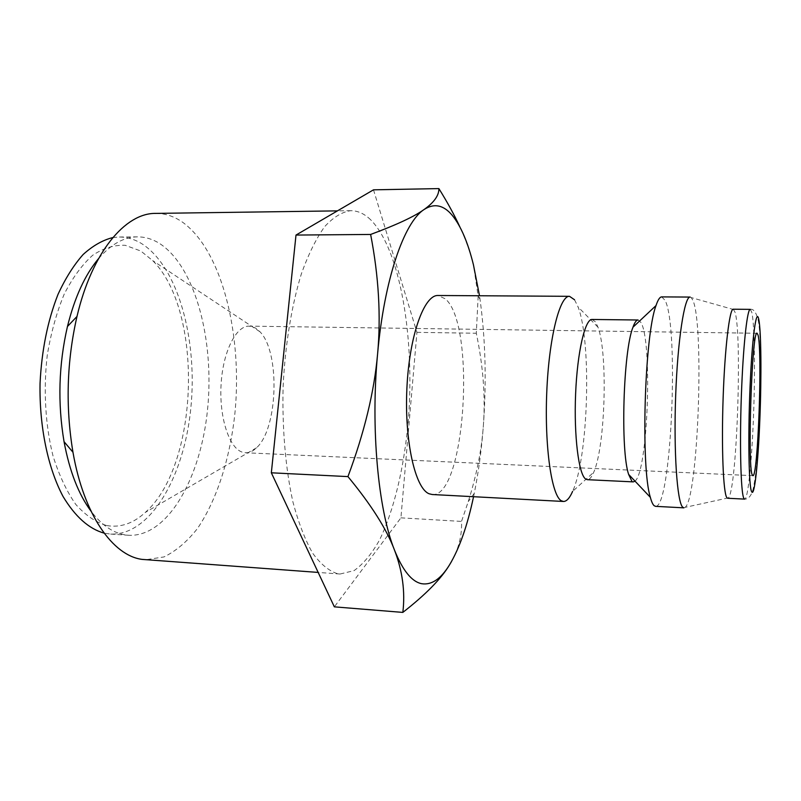 <?xml version="1.0" encoding="UTF-8"?>
<svg xmlns="http://www.w3.org/2000/svg" width="801" height="801" viewBox="0 0 801 801"><rect width="100%" height="100%" fill="white"/><g stroke="black" fill="none" stroke-linecap="round" stroke-linejoin="round"><path stroke-width="0.6" stroke-dasharray="4 3" d="M432.2 494.517C465.381 498.002 476.265 324.805 445.326 298.853L438.077 295.499M592.089 319.469L595.463 321.842L598.007 327.229C608.049 353.732 605.306 446.427 593.711 472.29C591.649 477.246 589.526 479.709 587.353 479.689M638.087 320L640.86 322.382C652.705 340.585 647.959 471.759 635.013 481.141M661.726 296.891L665.11 300.395C679.318 327.569 671.248 508.815 655.528 506.342M690.142 297.071L691.303 297.612L693.015 300.595C704.429 326.768 698.031 498.522 685.105 507.363L683.914 507.844M733.245 309.216L735.018 312.18C742.327 334.788 736.83 490.893 728.369 497.882L727.658 498.262M98.533 258.633C111.029 244.215 124.005 236.956 137.472 236.866C145.211 236.866 152.621 239.099 159.689 243.564C195.354 266.723 214.488 340.305 207.609 408.87C201.031 477.426 167.99 537.161 128.641 535.278L124.195 534.718C112.35 532.495 101.296 524.675 91.064 511.248M112.851 237.557L119.029 237.016C126.938 237.016 134.498 239.229 141.727 243.674C178.182 266.723 197.797 340.014 190.818 408.29C184.15 476.565 150.418 535.979 110.248 534.047L104.11 533.146M155.694 213.396C165.016 213.366 173.867 216.23 182.258 221.997C222.267 250.413 242.773 335.489 234.843 414.037C229.907 458.813 216.801 500.245 197.356 528.65C187.134 541.626 176.02 551.048 164.005 556.925L145.452 559.779M370.683 219.794C364.435 213.727 357.807 210.683 350.778 210.683C342.067 211.885 333.376 217.191 324.715 226.593C316.245 238.408 308.495 254.067 301.456 273.582C291.664 305.251 285.176 344.62 283.123 386.352C282.042 428.175 285.536 468.575 292.926 501.957C298.473 522.723 305.041 539.774 312.61 553.111C320.56 564.074 328.841 570.933 337.461 573.686L340.035 574.027L354.042 570.632C363.123 564.224 371.554 554.142 379.324 540.385C394.132 510.347 404.255 466.953 408.33 420.235C414.918 338.322 400.46 249.732 370.683 219.794M242.012 452.054C229.006 447.689 219.084 417.031 221.086 384.31C222.948 351.549 236.125 325.576 249.261 326.137L255.399 327.949L259.965 331.764C280.31 352.15 278.047 428.635 256.54 447.789C252.996 451.233 249.331 452.895 245.527 452.765L242.012 452.054M106.683 525.556C120.35 527.889 133.206 523.524 145.251 512.47C199.179 465.271 203.744 310.918 152.701 260.615L140.816 251.023L125.266 245.316C114.383 244.786 103.539 248.09 92.716 255.239C82.193 264.63 72.691 277.587 64.23 294.087C56.651 312.36 50.994 332.745 47.259 355.243C43.254 389.767 45.327 425.271 53.016 455.929C59.074 475.233 66.663 491.393 75.785 504.42C85.517 515.303 95.82 522.342 106.683 525.556M473.551 496.71L474.242 493.406C478.467 472.53 481.481 450.282 483.293 426.683C486.618 381.837 485.516 339.304 479.989 299.083L479.499 295.759M451.594 561.381C458.803 548.435 462.117 535.118 461.526 521.411L468.235 501.646C476.465 475.554 481.491 450.562 483.293 426.683C485.576 397.446 483.243 366.297 476.295 333.236L478.167 296.26L473.431 264.771C470.427 252.595 465.882 239.94 459.814 226.803M373.496 189.827L416.941 332.355L400.921 517.846L334.347 606.848M400.921 517.846L461.526 521.411M416.941 332.355L476.295 333.236M633.301 481.882L631.859 481.191M574.537 299.764L578.052 306.913C591.819 341.867 588.415 457.311 572.605 491.393L593.711 472.29M750.297 309.366L751.799 312.34C754.712 324.315 755.283 374.538 753.33 420.615C751.608 463.409 747.844 499.614 744.68 499.113C748.394 499.223 751.188 495.949 753.08 489.301C756.334 474.192 758.527 451.103 759.648 420.014C761.32 380.455 761.13 335.118 758.337 320.861C756.304 312.49 753.621 308.655 750.297 309.366M733.936 309.637L691.303 297.612M137.472 236.866L119.029 237.016M350.778 210.683L337.451 210.873M757.115 333.266L249.261 326.137M259.965 331.764L152.701 260.615M256.54 447.789L145.251 512.47M752.9 475.664L245.527 452.765M340.035 574.027L318.167 572.425M128.641 535.278L110.248 534.047M474.242 493.406L468.235 501.646M479.989 299.083L478.167 296.26M728.369 497.882L685.105 507.363M598.007 327.229L578.052 306.913"/><path stroke-width="1.2" d="M572.605 491.393C569.651 498.152 566.597 501.506 563.443 501.466L561.331 500.765C551.629 495.669 544.48 446.768 546.753 392.45C548.915 338.092 559.739 295.439 569.511 296.32L574.537 299.764M569.511 296.32L438.077 295.499C424.079 294.638 409.241 335.909 406.888 388.495C404.385 441.051 415.228 488.58 429.156 493.786L432.2 494.517L563.443 501.466M635.013 481.141L633.301 481.882L587.353 479.689L585.601 478.988C578.672 474.282 573.836 435.814 575.609 393.932C577.311 352.009 585.05 318.838 592.089 319.469L638.087 320C636.394 319.989 634.692 322.382 632.97 327.198L656.019 305.571C657.951 299.774 659.854 296.881 661.726 296.891L690.142 297.071C684.495 296.18 677.636 340.105 675.654 396.084C673.611 452.034 677.135 502.187 682.692 507.173L683.914 507.844L655.528 506.342L654.097 505.661C652.755 504.46 651.513 501.686 650.352 497.331C640.64 467.203 644.545 335.078 656.019 305.571M631.859 481.191L628.615 474.392C620.314 450.162 623.248 350.888 632.97 327.198M726.807 497.581C723.253 492.735 721.391 447.599 723.133 397.717C724.835 347.814 729.581 308.475 733.245 309.216L750.297 309.366C747.473 308.435 743.648 340.906 741.766 385.581C739.373 439.198 740.645 494.197 743.969 498.442L744.68 499.113L727.658 498.262L726.807 497.581M459.814 226.803C454.447 215.129 447.469 202.403 438.888 188.595C439.028 195.484 434.062 202.473 423.999 209.572C404.115 222.328 384.22 279.249 377.591 353.962C370.523 428.225 378.202 509.746 394.442 549.967C402.693 570.502 411.774 581.746 421.696 583.709C431.549 585.281 440.84 578.983 449.551 564.825C459.404 548.435 467.404 525.726 473.551 496.71M479.499 295.759L473.431 264.771C467.924 242.433 460.865 225.952 452.255 215.349C443.544 204.926 434.122 202.993 423.999 209.572C414.257 216.58 396.475 224.881 370.633 234.453C378.743 276.425 381.066 316.265 377.591 353.962C374.287 391.569 364.405 432.46 347.944 476.605C371.133 504.68 386.633 529.131 394.442 549.967C402.523 571.023 405.326 591.829 402.833 612.405C425.581 594.682 441.161 578.823 449.551 564.825L451.594 561.381M91.064 511.248C78.538 494.357 69.537 471.168 64.05 441.671C57.552 403.053 58.683 364.665 67.454 326.498C74.673 297.381 85.036 274.763 98.533 258.633M104.11 533.146C88.851 528.83 75.154 516.605 63.029 496.44C47.91 468.014 39.239 426.583 40.05 383.329C41.682 350.317 47.68 320.64 58.032 294.317C65.442 278.287 73.812 265.021 83.144 254.498C92.806 245.737 102.708 240.09 112.851 237.557M318.167 572.425L142.037 559.388C112.851 555.594 83.785 514.893 72.971 452.255C65.402 406.728 66.743 361.461 76.986 316.465C92.055 252.035 125.377 212.886 155.694 213.396L337.451 210.873M752.339 475.013C747.223 468.335 752.009 327.869 757.115 333.266L758.086 335.219C762.562 351.519 757.976 477.877 752.9 475.664L752.339 475.013M402.833 612.405L334.347 606.848L271.339 472.8L296 235.063L373.496 189.827L438.888 188.595M271.339 472.8L347.944 476.605M296 235.063L370.633 234.453M759.839 419.684C758.157 462.828 754.402 497.972 751.648 491.664C748.835 487.449 747.894 436.655 750.036 387.273C752.099 337.652 756.314 307.103 758.737 319.239C761.2 330.633 761.591 376.62 759.839 419.684M628.615 474.392L650.352 497.331M64.05 441.671L72.971 452.255M67.454 326.498L76.986 316.465"/></g></svg>
